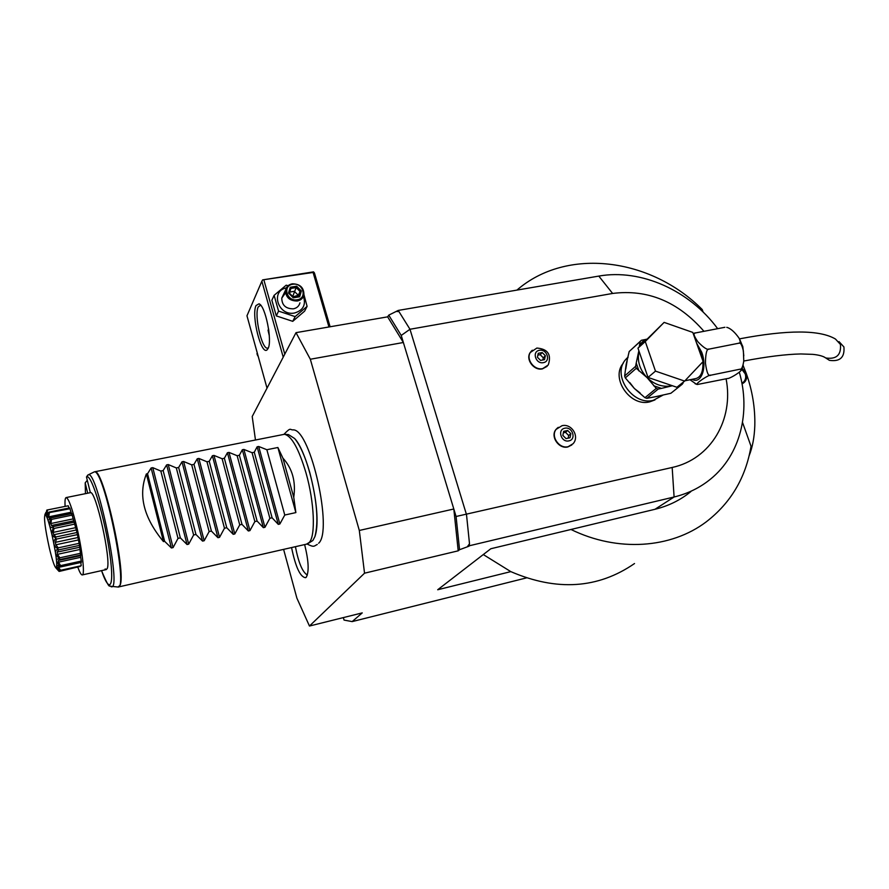 <?xml version="1.0" encoding="UTF-8"?>
<svg xmlns="http://www.w3.org/2000/svg" width="889" height="889" viewBox="0 0 889 889"><rect width="100%" height="100%" fill="white"/><g stroke="black" fill="none" stroke-linecap="round" stroke-linejoin="round"><path stroke-width="1.33" d="M257.977 355.544L253.654 339.92M703.966 331.308C678.151 301.66 647.703 289.036 612.61 293.448L409.985 329.263L401.228 335.442L388.749 315.151L387.637 316.851L296.015 332.653L252.209 416.508L255.454 439.933M388.749 315.151L398.228 310.428L598.797 276.09C640.958 268.534 689.597 290.447 717.656 328.674M739.292 372.135C750.961 412.018 740.27 454.912 710.733 478.949C700.176 487.605 687.964 493.628 674.095 496.995L672.173 467.47C711 459.102 734.014 419.297 726.091 378.814M483.294 554.558L510.808 571.627L437.699 589.751L490.817 548.746L654.993 509.286C668.55 505.963 680.518 500.063 690.875 491.573M469.081 546.168L469.503 543.768L469.081 546.168L459.557 549.713L456.079 516.487L401.228 335.442M458.202 550.824L364.534 573.194L359.312 530.466L453.812 508.997L458.202 550.824L459.557 549.713M283.602 549.38L296.882 598.13L309.461 626.034L364.534 573.194M309.461 626.034L362.256 612.888L352.155 621.6L344.043 620.077L343.354 617.588M526.355 577.928L352.155 621.6M469.692 545.679L674.095 496.995L654.993 509.286M398.228 310.428L409.985 329.263L466.514 514.687L469.503 543.768L467.492 546.546M456.079 516.487L672.173 467.47M396.172 311.45L398.95 311.572L397.727 311.183M359.312 530.466L310.328 359.245L403.362 342.498L387.637 316.851M310.328 359.245L296.015 332.653M318.64 543.246C333.108 530.889 310.817 430.52 293.548 429.865C289.458 430.276 291.57 426.431 283.958 434.31M304.638 544.59C308.683 560.903 309.216 571.771 306.249 577.194L305.66 577.683C300.326 577.272 295.626 567.238 291.559 547.568M510.808 571.627C556.77 591.418 598.008 588.718 634.524 563.537M703.143 312.083L702.232 309.55C650.781 257.666 566.626 246.931 516.92 290.103M570.982 529.477C617.611 552.347 671.028 548.513 706.255 521.843C730.814 502.896 745.749 477.704 751.038 446.278L742.526 422.442M742.182 368.324L746.127 373.458C747.449 378.414 746.082 381.87 742.026 383.848M743.071 365.368L746.271 373.436C752.405 390.782 755.239 408.207 754.805 425.698C754.394 437.232 752.505 447.245 749.149 455.735M741.804 369.302L745.204 373.836C746.238 377.08 745.671 379.825 743.504 382.07L741.904 383.17M118.77 586.907L306.527 544.157L309.305 542.401C315.751 535.689 314.35 502.007 306.016 472.97C298.726 448.601 291.525 435.71 284.402 434.288L288.469 434.588L294.581 438.466C300.049 445 305.116 456.335 309.761 472.47C317.029 500.751 318.74 522.143 314.906 536.656L312.884 540.49L308.316 543.368M284.402 434.288L94.679 471.781C102.98 467.003 126.827 573.916 119.948 585.462L117.948 587.018C129.027 590.163 103.513 466.869 94.134 471.959L93.489 472.27M87.744 475.148L86.477 476.982L90.356 492.662M87.689 493.206L85.188 482.838L87.255 480.349M65.097 506.23C64.786 500.64 65.153 497.762 66.197 497.562C68.62 498.485 72.076 507.975 76.543 526.021C82.288 549.691 85.2 575.583 82.21 574.939C81.166 574.916 79.71 572.372 77.843 567.326M90.245 492.684L90.378 492.662C95.712 489.706 111.436 560.203 107.247 568.471L106.291 569.571L105.146 568.938M55.94 567.96L59.03 571.371L56.518 568.115L59.996 570.616C55.74 565.56 55.674 564.115 59.807 566.293L60.119 566.215C55.474 560.981 55.24 558.559 59.419 558.948L59.374 558.636C54.64 554.058 54.151 550.913 57.896 549.169L57.829 548.791C53.196 545.557 52.507 542.068 55.774 538.323L55.685 537.923C53.073 536.4 51.84 535.178 51.984 534.245C51.495 533.611 51.94 531.455 53.307 527.777L54.051 528.455L53.173 532.4L53.729 534.767L56.04 536.945L77.01 532.5L79.521 545.379L80.666 555.647L58.296 560.481L58.463 562.17L80.721 557.303L80.588 555.658M77.01 532.5L71.642 513.364M71.42 513.409L69.675 507.863L48.917 512.131L46.761 514.787C45.572 516.598 45.639 515.02 46.961 510.042L68.253 505.774L68.964 508.008M46.961 510.042L68.253 505.774M58.029 569.304L59.663 571.327L80.188 566.426M60.13 566.426L58.674 566.382L58.641 567.36L60.574 570.282L81.221 565.726L59.974 570.716M81.221 565.726L80.799 562.37M81.444 562.215L60.685 566.782L81.399 562.237L80.721 557.303M55.774 538.323L56.496 539.067L77.465 534.611M56.04 536.945L55.685 537.923M56.496 539.067L55.362 542.346L77.776 537.567M55.362 542.346L55.84 544.79L78.254 539.99M55.84 544.79L58.218 547.835L79.177 543.335M57.896 549.169L58.585 549.891L79.521 545.379M58.218 547.835L57.829 548.791M58.585 549.891L57.14 552.125L79.521 547.291M57.14 552.125L57.485 554.325L79.843 549.491M57.485 554.325L59.819 557.803L80.699 553.269M59.419 558.948L60.041 559.525L80.91 554.98M59.819 557.803L59.374 558.636M60.041 559.525L58.83 560.403M58.463 562.17L60.63 565.604L81.41 561.048M60.63 565.604L60.119 566.215M58.641 567.36L80.788 562.504M60.574 570.282L59.996 570.616M59.663 571.327L59.03 571.371M46.917 510.019L46.572 510.786M47.595 510.019L46.984 513.164L48.295 512.897M46.984 513.164L47.35 513.764L48.917 512.131M53.307 527.777L53.218 527.421C49.251 528.122 48.451 525.277 50.817 518.887L50.729 518.609C47.25 521.387 46.539 519.432 48.606 512.731L70.087 508.708M49.306 512.986L48.706 516.853L70.976 512.253M48.706 516.853L49.206 518.231L71.942 513.586M50.817 518.887L51.54 519.387L72.431 515.053M51.073 517.909L50.729 518.609M51.54 519.387L50.862 523.532L73.22 518.876M50.862 523.532L51.418 525.521L73.787 520.843M51.418 525.521L53.551 526.532L74.498 522.143M54.051 528.455L74.998 524.054M53.551 526.532L53.218 527.421M53.173 532.4L75.587 527.677M53.729 534.767L76.143 530.022M49.328 547.98C52.384 560.703 54.685 567.382 56.207 568.015C57.552 564.926 56.096 553.703 51.862 534.322C48.895 522.01 46.65 515.398 45.139 514.498C43.661 517.231 45.05 528.388 49.328 547.98M45.206 513.909L45.039 514.498M171.421 547.968L151.13 467.981L147.541 473.726L164.643 541.323L171.421 547.968L173.088 547.602L178.011 538.401L180.356 537.889L187.046 544.524L166.621 464.891L168.254 464.558L176.322 467.936L193.624 534.989L188.69 544.157L187.046 544.524M295.87 512.597L293.748 497.262C296.004 481.627 292.403 468.581 282.924 458.146L277.89 447.5L295.87 512.597L284.769 515.031L279.857 524.01L278.279 524.366L272.101 517.798L269.867 518.287L264.955 527.31L263.366 527.655L257.11 521.087L254.854 521.576L249.942 530.622L248.342 530.977L241.997 524.399L239.73 524.888L234.807 533.967L233.196 534.322L226.762 527.733L224.473 528.233L219.55 537.334L217.927 537.701L211.415 531.089L209.115 531.589L204.181 540.734L202.548 541.09L195.947 534.478L193.624 534.989M277.89 447.5L266.867 449.723L258.699 446.478L257.132 446.789L254.276 452.245L252.065 452.701L243.908 449.434L242.33 449.756L239.374 455.246L237.141 455.701L229.006 452.412L227.417 452.734L224.361 458.268L222.117 458.724L213.993 455.412L212.393 455.735L209.237 461.313L206.97 461.769L198.869 458.446L197.258 458.768L193.991 464.38L191.702 464.836L183.623 461.491L182.001 461.813L178.633 467.47L176.322 467.936M151.13 467.981L152.775 467.658L160.82 471.048L163.143 470.581L166.621 464.891M147.541 473.726L146.374 473.959C138.051 495.24 143.751 517.776 163.465 541.59L164.643 541.323M160.82 471.048L178.011 538.401M146.374 473.959L163.465 541.59M163.143 470.581L180.356 537.889M178.633 467.47L195.947 534.478M191.702 464.836L209.115 531.589M193.991 464.38L211.415 531.089M206.97 461.769L224.473 528.233M209.237 461.313L226.762 527.733M222.117 458.724L239.73 524.888M224.361 458.268L241.997 524.399M237.141 455.701L254.854 521.576M239.374 455.246L257.11 521.087M252.065 452.701L269.867 518.287M254.276 452.245L272.101 517.798M266.867 449.723L284.769 515.031M282.924 458.146L293.748 497.262M295.415 546.691C298.526 562.737 302.504 572.194 307.35 575.061M623.3 363.223C610.243 377.947 630.068 407.095 649.715 401.861L654.982 399.917M557.459 427.965L555.981 429.454C550.013 436.366 558.859 449.389 567.871 446.934L571.838 444.945M531.544 350.911L530.166 352.589C525.343 359.489 533.989 370.957 542.457 368.868L547.124 366.335M628.012 357.422L625.556 359.645C611.676 375.036 632.546 405.873 653.248 400.361L662.994 395.127M625.556 359.645L628.112 357.011M697.687 346.221L700.965 352.777L702.766 360.567M702.888 361.79C703.288 371.413 701.021 376.992 696.087 378.503L684.897 380.803M693.253 333.686L695.765 332.886C692.875 332.642 693.598 335.62 697.921 341.821C703.699 347.788 707.477 350.199 709.255 349.066C706.855 348.432 705.588 353.111 705.444 363.079C706.722 372.735 708.5 376.78 710.756 375.202C709.666 374.047 694.453 384.004 697.287 384.515L727.702 378.481C728.68 378.981 738.526 373.68 741.459 370.091L739.992 369.202C741.593 369.613 742.86 366.89 743.771 361.012L743.382 350.933C741.893 344.61 740.315 342.054 738.626 343.254C740.537 343.387 740.67 341.665 739.026 338.098C735.081 332.53 731.303 329.03 727.724 327.619L726.746 327.352M696.531 384.292L689.997 379.759M710.756 375.202L739.992 369.202M709.255 349.066L738.626 343.254M695.765 332.886L724.913 327.285M839.016 341.609L843.917 346.943C844.817 357.411 839.983 361.867 829.404 360.334L826.637 358.534M676.885 387.271L648.025 377.436L637.969 348.144L664.116 322.385L692.798 332.419L703.11 361.545L684.63 381.092L676.885 387.271M684.63 381.092L655.482 371.124L648.025 377.436M655.482 371.124L645.281 341.543L637.969 348.144M645.281 341.543L664.116 322.385M644.958 397.694L634.346 388.46L625.3 377.903L624.645 375.98L635.613 366.335L636.291 368.29L647.092 377.658L656.282 388.404L658.216 389.06L646.859 398.328L644.958 397.694L656.282 388.404M653.637 385.737L661.449 388.393L672.406 385.737M654.548 396.916L670.873 393.271L682.363 384.126L680.374 384.481M660.616 395.772L646.859 398.328M661.449 388.393L658.216 389.06M682.363 384.126L682.563 382.748M624.645 375.98L626.156 364.39L629.19 351.522L640.158 341.543L639.235 346.854M635.613 366.335L636.224 363.023L638.935 370.957M638.858 350.733L636.224 363.023M625.3 377.903L636.291 368.29M629.19 351.522L641.414 340.265L644.625 339.654L639.558 344.799M646.781 339.187L644.625 339.654M641.414 340.265L640.158 341.543M564.793 428.231C572.383 426.298 576.717 439.499 568.904 440.866C561.281 442.833 556.97 429.554 564.793 428.231M562.848 435.399L566.037 438.621L570.038 437.755L570.838 433.688L567.66 430.476L563.659 431.332L562.848 435.399M567.66 430.476L565.526 432.343L568.693 435.532L568.171 438.155M563.37 432.799L565.526 432.343M570.838 433.688L568.693 435.532M539.379 350.333C546.935 348.588 551.147 361.445 543.39 362.634C535.811 364.401 531.611 351.477 539.379 350.333M537.412 357.234L540.556 360.401L544.524 359.645L545.357 355.722L542.212 352.555L538.245 353.311L537.412 357.234M542.212 352.555L540.201 354.667L543.323 357.823L542.879 359.956M537.856 355.111L540.201 354.667M545.357 355.722L543.323 357.823M267.022 388.149L246.964 315.795L261.855 281.235L283.213 357.145M256.043 305.538L259.021 303.805C265.4 305.638 272.556 341.132 268.056 348.544L267.145 349.788C261.244 355.956 251.065 315.195 256.043 305.538M313.095 272.456L262.666 279.879L313.528 271.867L313.095 272.456L328.952 326.974M262.666 279.879L261.855 281.235M263.955 280.202L284.791 354.122M313.528 271.867L314.439 272.945L330.108 326.774M268.356 347.832L267.633 348.121C261.855 349.822 253.954 315.062 258.232 306.894L260.677 305.183M269.289 335.675L268.067 330.364L268.567 328.841M268.667 329.519L269.256 335.109M303.971 294.715L307.094 306.372L304.616 311.15L292.737 321.34L276.29 315.895L271.867 300.226L274.112 295.337L286.169 285.202L288.125 285.691M303.46 296.37C306.116 304.894 303.138 310.439 294.526 313.006C278.213 316.395 270.023 291.003 286.325 287.892M307.094 306.372L295.137 316.617L278.568 311.106L274.112 295.337M285.513 292.87L281.78 298.082C281.869 305.194 285.725 308.783 293.337 308.839C296.882 308.105 299.082 306.094 299.949 302.816M295.137 316.617L292.737 321.34M278.568 311.106L276.29 315.895M297.237 301.015C300.826 300.271 303.049 298.248 303.927 294.937C304.005 287.658 300.126 283.947 292.314 283.813C288.614 284.558 286.358 286.658 285.547 290.114C285.636 297.304 289.536 300.938 297.237 301.015M297.182 299.771C286.836 301.849 282.202 285.558 292.748 284.28C303.027 282.246 307.705 298.415 297.182 299.771M293.27 297.826L299.671 296.782L301.349 290.981L296.637 286.225L290.247 287.247L288.547 293.048L293.27 297.826L289.436 293.148L293.414 297.17L298.826 296.293L293.414 297.237M299.671 296.782L298.826 296.293M288.547 293.048L289.436 293.148M290.247 287.247L290.847 288.436L289.458 293.17M296.637 286.225L296.17 287.58L290.847 288.436M301.349 290.981L300.093 291.548L296.17 287.58L292.703 296.448M289.792 292.048L294.348 291.314L298.248 295.259L297.904 296.437M293.081 296.837L298.248 295.259L300.093 291.548L298.715 296.304L300.093 291.536M289.514 292.981L289.958 293.681M257.754 354.722L257.466 355.322M256.921 353.722L258.366 356.911M612.61 293.448L598.797 276.09M746.127 373.458L745.204 373.836M85.2 482.927L85.455 493.662L85.188 482.838M101.546 570.627C110.303 596.197 114.959 585.784 109.047 548.769C103.302 511.964 90.411 471.748 86.533 477.326M87.544 475.248L88.311 474.793C97.157 469.992 121.96 589.818 111.492 586.796L111.147 586.762M94.19 471.948L88.311 474.793L86.477 476.982M173.088 547.602L152.775 467.658M188.69 544.157L168.254 464.558M202.548 541.09L182.001 461.813M204.181 540.734L183.623 461.491M217.927 537.701L197.258 458.768M219.55 537.334L198.869 458.446M233.196 534.322L212.393 455.735M234.807 533.967L213.993 455.412M248.342 530.977L227.417 452.734M249.942 530.622L229.006 452.412M263.366 527.655L242.33 449.756M264.955 527.31L243.908 449.434M278.279 524.366L257.132 446.789M279.857 524.01L258.699 446.478M696.565 343.043L701.699 352.177C707.477 367.357 701.121 384.77 692.142 379.314M741.637 344.021L742.804 346.588L743.804 355.856M739.47 338.865C787.887 329.675 819.891 329.741 835.482 339.053L840.427 344.432C841.338 355.011 836.449 359.523 825.781 357.978L823.625 356.7M639.091 351.411L638.691 353.177C637.391 362.112 640.191 370.28 647.092 377.658C654.426 384.593 662.472 387.337 671.217 385.87L672.162 385.659M681.574 384.237L681.719 383.415M629.768 382.559L634.346 388.46L640.113 393.005M627.123 360.867L625.778 369.002M558.259 427.331L556.258 429.209C550.291 436.121 559.137 449.156 568.16 446.689L573.072 443.733C579.861 436.455 571.549 423.253 562.026 425.698L555.981 429.454M532.3 350.199L530.422 352.311C525.61 359.212 534.256 370.68 542.723 368.602L548.257 364.979C551.68 354.622 547.891 348.977 536.878 348.055L530.166 352.589M314.906 536.656C322.674 514.987 307.805 451.934 294.581 438.466M317.262 544.468C313.895 546.09 314.384 547.668 307.083 544.024M82.21 574.939L106.291 569.571M66.197 497.562L90.378 492.662M71.665 513.353L50.417 517.754M45.139 514.498L45.895 512.32M44.906 514.375L45.483 513.509M46.761 514.787L48.473 512.586M56.518 568.115L57.229 568.549M117.948 587.018L109.88 586.162C109.225 583.228 111.181 593.608 101.535 570.627M305.66 577.683L306.527 576.85M697.287 384.515L695.065 383.715M741.382 343.298L739.892 339.765M741.715 369.513L743.171 364.946M742.682 347.543L741.47 343.532M743.771 361.034C766.907 356.622 785.909 354.267 800.789 353.955L812.724 354.355C818.88 354.955 823.225 356.156 825.781 357.978L829.404 360.334M683.185 382.237L682.985 383.303M626.889 361.723L626.534 363.034M626.056 365.79L625.945 367.179M260.999 305.305L259.021 303.805M268.256 348.077L267.145 349.788M281.78 298.082L285.547 290.114"/></g></svg>
